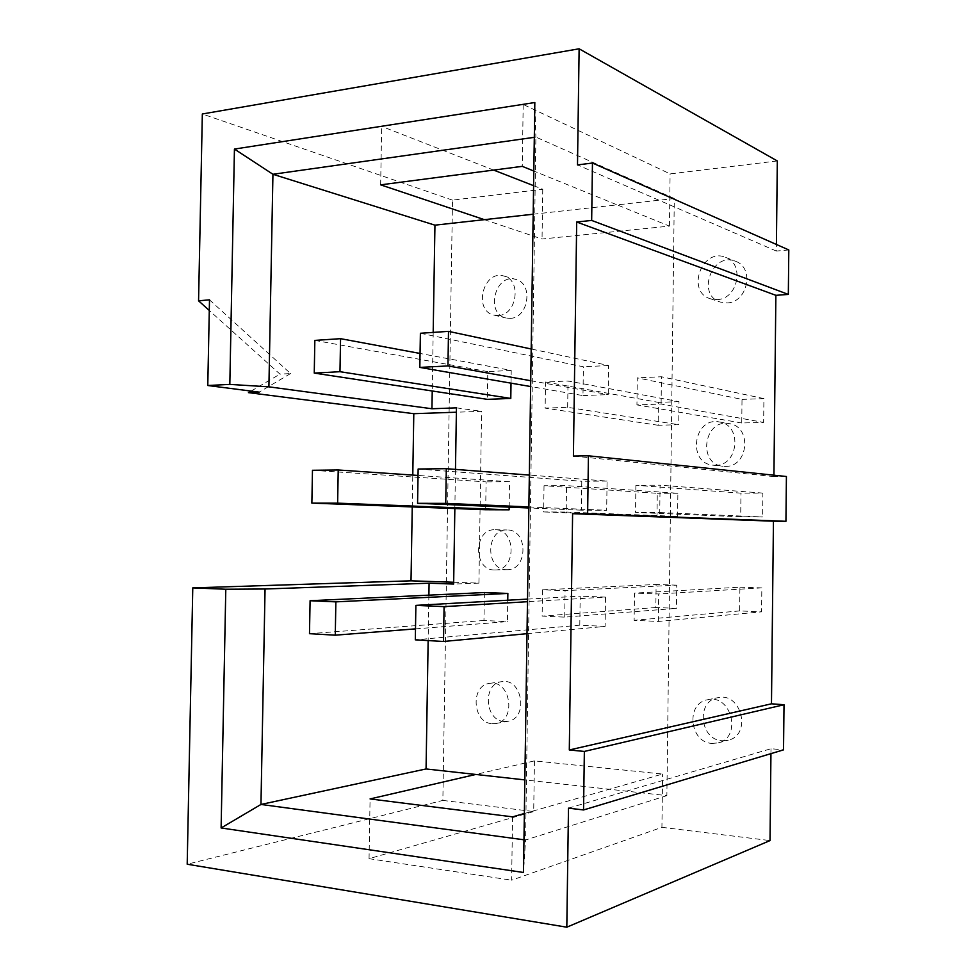 <?xml version="1.0" encoding="UTF-8"?>
<svg xmlns="http://www.w3.org/2000/svg" width="976" height="976" viewBox="0 0 976 976"><rect width="100%" height="100%" fill="white"/><g stroke="black" fill="none" stroke-linecap="round" stroke-linejoin="round"><path stroke-width="0.73" stroke-dasharray="4.88 3.66" d="M312.466 470.286L486.097 481.876L485.67 509.728M740.699 516.816L635.535 512.424L659.739 512.559L660.081 485.182L635.888 485.292L740.955 493.148L762.878 493.1L762.622 516.963L740.699 516.816L740.955 493.148M659.739 512.559L762.622 516.963M762.878 493.1L660.081 485.182M544.022 485.743L543.644 511.936L566.19 512.058L566.568 485.633L544.022 485.743L657.275 493.295L656.982 516.255L543.644 511.936M509.155 507.142L509.533 481.729L486.097 481.876M509.533 481.729L418.033 475.446M607.072 481.083L581.794 481.253L581.391 510.167L606.669 510.277L607.072 481.083L529.346 475.092M418.143 469.017L581.794 481.253M528.87 506.947L606.669 510.277M581.391 510.167L528.858 507.971M566.19 512.058L677.588 516.389L677.881 493.258L566.568 485.633M656.982 516.255L677.588 516.389M677.881 493.258L657.275 493.295M635.888 485.292L635.535 512.424M420.388 333.267L583.38 366.781L582.977 395.585L530.651 386.545M582.977 395.585L608.231 394.585L608.621 365.5L531.2 348.993M530.737 380.725L608.231 394.585M511.021 383.165L511.217 370.429L420.058 353.458M314.845 340.404L487.793 371.612L487.366 399.355M511.217 370.429L487.793 371.612M527.003 633.692L605.108 626.409L605.51 597.105L527.479 601.704M527.516 599.118L580.195 596.153L579.793 625.177L605.108 626.409M579.793 625.177L415.312 639.829M605.51 597.105L580.195 596.153M415.495 628.873L507.435 621.639L507.752 600.216M484.389 592.542L483.962 620.492L507.435 621.639M483.962 620.492L309.49 633.68M742.016 399.391L763.915 398.611L763.647 422.388L741.748 422.986L742.016 399.391L637.291 377.858L636.938 404.894L661.106 404.04L763.647 422.388M741.748 422.986L636.938 404.894M661.106 404.04L661.447 376.76L637.291 377.858M763.915 398.611L661.447 376.76M679.003 401.648L658.422 402.38L658.129 425.268L678.723 424.706L679.003 401.648L568.044 380.994L545.523 382.019L545.145 408.114L567.666 407.334L678.723 424.706M545.523 382.019L658.422 402.38M658.129 425.268L545.145 408.114M567.666 407.334L568.044 380.994M739.906 587.186L761.841 587.894L761.585 611.83L739.637 610.927L739.906 587.186L634.485 593.103L634.132 620.333L658.373 621.444L761.585 611.83M739.637 610.927L634.132 620.333M658.373 621.444L658.715 593.969L634.485 593.103M761.841 587.894L658.715 593.969M676.746 585.149L656.116 584.49L655.835 607.511L676.466 608.353L676.746 585.149L565.08 590.626L542.51 589.821L542.131 616.1L564.714 617.137L676.466 608.353M542.51 589.821L656.116 584.49M655.835 607.511L542.131 616.1M564.714 617.137L565.08 590.626M506.446 569.691L507.191 569.691C528.26 570.204 528.175 529.297 507.117 529.968C485.78 528.675 485.072 569.984 506.446 569.691M494.429 569.972L495.174 569.972C516.414 570.496 516.341 529.065 495.125 529.761C473.616 528.455 472.884 570.265 494.429 569.972M725.266 466.382C748.47 467.297 752.313 426.378 729.255 423.645C703.879 418.387 697.267 464.356 723.082 466.272L725.266 466.382M715.213 465.284C738.649 466.199 742.541 424.719 719.263 421.949C693.619 416.642 686.933 463.246 713.017 465.174L715.213 465.284M727.144 302.926C747.604 302.609 754.753 267.741 735.623 261.324C712.321 251.064 696.034 294.972 720.349 302.072L727.144 302.926M717.153 299.595C737.807 299.254 745.054 263.898 725.717 257.408C702.183 247.05 685.738 291.568 710.296 298.741L717.153 299.595M510.241 318.347C528.65 318.127 533.652 283.418 515.816 279.429C495.308 272.682 484.938 313.833 506.019 318.005L510.241 318.347M498.321 315.48C516.865 315.236 521.928 280.075 503.958 276.062C483.291 269.266 472.823 310.929 494.063 315.126L498.321 315.48M722.094 740.76L728.23 740.235C752.191 734.952 741.345 691.594 717.738 697.706C695.961 701.061 699.816 739.845 722.094 740.76M711.955 743.431L718.153 742.907C742.37 737.575 731.414 693.594 707.563 699.78C685.579 703.171 689.459 742.48 711.955 743.431M504.165 721.484L507.923 721.301C528.797 718.458 522.392 677.637 501.798 681.663C482.425 683.407 484.596 720.727 504.165 721.484M492.087 723.692L495.881 723.509C516.914 720.654 510.472 679.308 489.708 683.371C470.188 685.115 472.372 722.911 492.087 723.692M412.25 506.922L412.787 475.092M453.681 582.257L478.923 583.123L481.595 411.335L456.39 412.214M478.923 583.123L453.645 584.051M788.803 249.954L776.347 251.064L776.42 244.476M776.347 251.064L577.499 164.932M786.412 476.508L773.919 476.593L773.931 475.202M773.919 476.593L573.412 456.048M568.483 808.152L770.991 748.726L783.533 749.861M770.942 753.643L770.991 748.726M524.356 813.496L662.594 774.053L534.433 760.877L475.763 774.456M534.433 760.877L533.701 811.568L369.05 858.673L370.075 798.929M484.377 219.661L542.046 239.01L669.438 226.115L617.149 204.875L674.294 198.518L666.876 795.623L524.856 779.897M512.571 816.863L511.619 880.193L661.923 827.319L662.594 774.053M369.05 858.673L511.619 880.193M661.923 827.319L770.015 840.58M533.604 185.672L542.766 189.246L452.498 200.141L442.86 800.418L187.197 864.224M442.86 800.418L533.701 811.568M209.498 299.839L290.567 373.564L279.978 374.137L209.279 310.466M290.567 373.564L259.189 392.132M251.088 391.095L279.978 374.137M452.498 200.141L202.337 113.985M777.311 160.955L670.097 173.887L523.197 104.456L381.665 126.392L493.649 170.08M523.197 104.456L522.27 166.347M380.652 184.842L381.665 126.392M533.189 214.22L617.149 204.875L533.823 171.032M669.438 226.115L670.097 173.887M542.766 189.246L542.046 239.01M433.185 332.401L432.234 390.986M674.294 198.518L535.897 137.104L525.564 839.994L523.966 839.787M534.311 137.323L535.897 137.104L534.824 102.529M666.876 795.623L525.564 839.994L523.49 872.471M428.891 595.153L428.147 640.573M456.451 407.858L481.595 411.335M454.853 508.545L455.475 469.395M608.621 365.5L583.38 366.781M495.174 569.972L507.191 569.691M495.125 529.761L507.117 529.968M713.017 465.174L723.082 466.272M719.263 421.949L729.255 423.645M710.296 298.741L720.349 302.072M725.717 257.408L735.623 261.324M494.063 315.126L506.019 318.005M503.958 276.062L515.816 279.429M718.153 742.907L728.23 740.235M707.563 699.78L717.738 697.706M495.881 723.509L507.923 721.301M489.708 683.371L501.798 681.663"/><path stroke-width="1.46" d="M509.118 509.826L485.67 509.728L311.869 503.104L337.635 503.152L509.118 509.826L509.155 507.142M418.033 475.446L338.221 469.981L312.466 470.286L311.869 503.104M529.346 475.092L446.3 468.687L418.143 469.017L417.569 503.323L445.739 503.384L528.87 506.947M528.858 507.971L417.569 503.323M445.739 503.384L446.3 468.687M338.221 469.981L337.635 503.152M530.651 386.545L419.826 367.415L447.947 365.915L530.737 380.725M531.2 348.993L448.509 331.364L420.388 333.267L419.826 367.415M447.947 365.915L448.509 331.364M420.058 353.458L340.563 338.672L314.845 340.404L314.248 373.088L339.977 371.697L510.79 398.428L511.021 383.165M340.563 338.672L339.977 371.697M314.248 373.088L487.366 399.355L510.79 398.428M444.08 606.621L415.886 605.376L415.312 639.829L443.519 641.476L444.08 606.621L527.479 601.704M443.519 641.476L527.003 633.692M415.886 605.376L527.516 599.118M507.752 600.216L507.862 593.432L335.866 601.863L310.087 600.728L309.49 633.68L335.28 635.181L415.495 628.873M335.866 601.863L335.28 635.181M310.087 600.728L484.389 592.542L507.862 593.432M428.147 640.573L426.061 768.954L260.958 804.456L265.057 589.004L225.798 589.236L192.772 587.894L411.018 580.818L412.25 506.922M412.787 475.092L413.8 413.69L248.453 392.633L251.088 391.095M411.018 580.818L453.681 582.257M456.39 412.214L413.8 413.69M265.057 589.004L429.086 583.197L453.645 584.051L454.853 508.545M776.42 244.476L777.311 160.955L579.122 48.8L577.499 164.932L592.456 163.016L591.663 220.43L576.694 222.016L573.412 456.048L588.43 455.804L587.625 513.779L572.607 513.693L569.301 749.971L584.356 751.435L583.55 809.958L568.483 808.152L566.812 927.2L187.197 864.224L192.772 587.894M773.931 475.202L775.871 295.325L788.327 294.423L788.803 249.954L592.456 163.016M788.327 294.423L591.663 220.43M775.871 295.325L576.694 222.016M583.55 809.958L783.533 749.861L784.009 704.733L771.479 703.806L773.443 521.196L785.936 521.294L786.412 476.508L588.43 455.804M785.936 521.294L587.625 513.779M773.443 521.196L572.607 513.693M771.479 703.806L569.301 749.971M784.009 704.733L584.356 751.435M566.812 927.2L770.015 840.58L770.942 753.643M524.856 779.897L475.763 774.456L370.075 798.929L512.571 816.863L524.356 813.496M209.279 310.466L198.567 300.815L209.498 299.839L207.778 385.508L229.824 384.398L234.435 149.072L534.824 102.529L523.49 872.471L221.113 827.965L225.798 589.236M248.453 392.633L259.189 392.132L207.778 385.508M198.567 300.815L202.337 113.985L579.122 48.8M493.649 170.08L533.604 185.672M533.823 171.032L522.27 166.347L380.652 184.842L484.377 219.661L533.189 214.22M432.234 390.986L431.941 408.749L268.9 386.838L272.938 174.277L434.942 225.163L433.185 332.401M484.377 219.661L434.942 225.163M234.435 149.072L272.938 174.277L534.311 137.323M426.061 768.954L475.763 774.456M523.966 839.787L260.958 804.456L221.113 827.965M429.086 583.197L428.891 595.153M229.824 384.398L268.9 386.838M455.475 469.395L456.451 407.858L431.941 408.749"/></g></svg>
